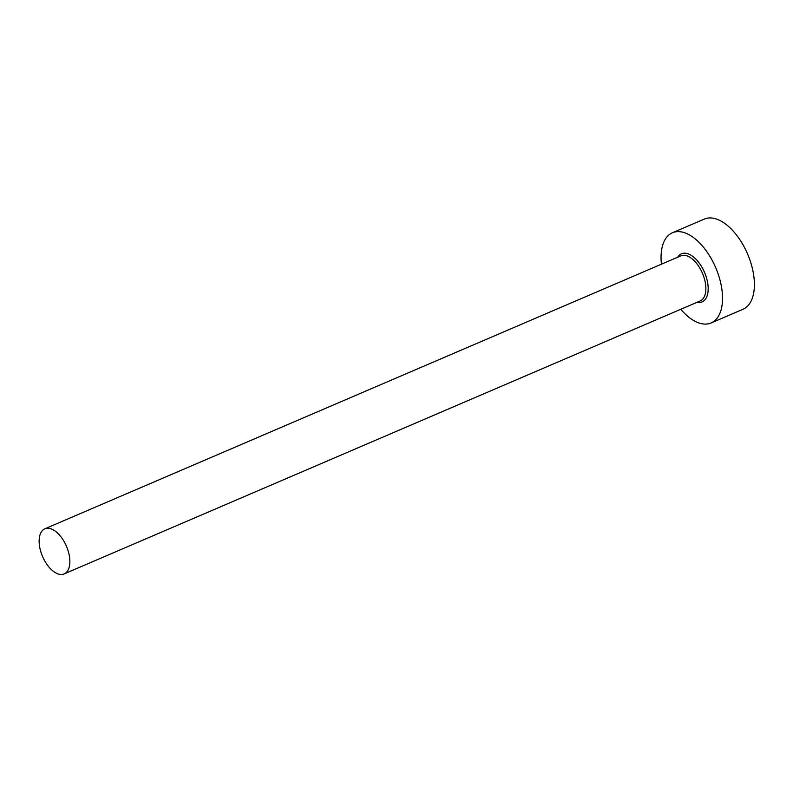 <?xml version="1.0" encoding="UTF-8"?>
<svg xmlns="http://www.w3.org/2000/svg" width="793" height="793" viewBox="0 0 793 793"><rect width="100%" height="100%" fill="white"/><g stroke="black" fill="none" stroke-linecap="round" stroke-linejoin="round"><path stroke-width="1.19" d="M53.716 530.13A24.533 13.005 -113.2 0 0 44.824 528.822A24.533 13.005 -113.2 0 0 40.146 549.252A24.533 13.005 -113.2 0 0 55.272 572.605A24.533 13.005 -113.2 0 0 64.174 573.904A24.533 13.005 -113.2 0 0 68.852 553.474A24.533 13.005 -113.2 0 0 53.716 530.13M680.771 309.28A49.067 26 -113.2 0 0 693.35 320.332A49.067 26 -113.2 0 0 711.143 322.949A49.067 26 -113.2 0 0 720.5 282.08A49.067 26 -113.2 0 0 690.227 235.382A49.067 26 -113.2 0 0 672.434 232.765A49.067 26 -113.2 0 0 661.421 264.188M711.143 322.949L743.001 309.27A49.067 26 -113.2 0 0 752.369 268.401A49.067 26 -113.2 0 0 722.096 221.703A49.067 26 -113.2 0 0 704.303 219.096L672.434 232.765M677.678 257.21A26.169 13.868 66.8 0 1 690.961 255.207A26.169 13.868 66.8 0 1 707.901 284.409A26.169 13.868 66.8 0 1 697.027 302.302M64.174 573.904L700.189 300.944A24.533 13.005 -113.2 0 0 704.868 280.514A24.533 13.005 -113.2 0 0 689.732 257.17A24.533 13.005 -113.2 0 0 680.84 255.861L44.824 528.822"/></g></svg>
